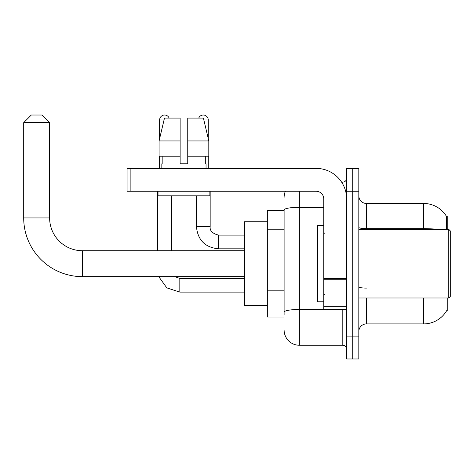 <?xml version="1.0" encoding="UTF-8"?>
<svg xmlns="http://www.w3.org/2000/svg" width="474" height="474" viewBox="0 0 474 474"><rect width="100%" height="100%" fill="white"/><g stroke="black" fill="none" stroke-linecap="round" stroke-linejoin="round"><path stroke-width="0.71" d="M447.249 229.375L447.249 216.417L446.555 216.511A26.68 26.68 0 0 0 423.62 203.459A26.68 26.68 0 0 1 446.502 216.417A26.68 26.68 0 0 0 423.62 203.459L366.443 203.459A7.625 7.625 0 0 1 358.818 195.833A7.625 7.625 0 0 0 366.443 203.459L366.443 229.375M447.249 297.986L447.249 310.944L446.638 310.719A26.68 26.68 0 0 1 423.62 323.908A26.68 26.68 0 0 0 446.502 310.944M284.11 210.32L267.342 210.32L267.342 317.047L284.11 317.047M358.818 331.527A7.625 7.625 0 0 1 366.443 323.908L423.62 323.908L423.62 297.986M352.721 336.102L352.721 358.972L358.818 358.972L358.818 336.102L352.721 336.102L352.721 358.972L346.624 358.972L346.624 336.102L352.721 336.102L352.721 191.259L352.721 336.102M346.624 336.102L346.624 168.388L352.721 168.388L352.721 191.259L352.721 168.388L358.818 168.388L358.818 336.102M446.372 229.375L446.555 216.511A26.68 26.68 0 0 0 423.62 203.459L423.62 228.658L366.443 228.658A7.625 1.321 0 0 1 358.818 227.33M284.11 314.76L284.11 209.958A15.245 2.648 180 0 1 299.361 207.31L323.754 207.31M299.361 191.259L299.361 345.25L342.809 345.25L342.809 309.421M341.594 182.111L342.809 182.111A3.81 3.81 0 0 0 346.624 178.301M346.624 349.065A3.81 3.81 0 0 0 342.809 345.25M284.11 197.362A15.245 15.245 0 0 1 285.384 191.259M299.361 345.25A15.245 15.245 0 0 1 284.11 330.005M187.751 163.814L180.132 163.814L187.751 163.814L180.132 163.814L187.751 163.814L187.751 118.079L203.393 118.079L208.809 140.944L208.809 156.195L187.751 156.195M198.73 118.079A4.953 4.953 0 0 1 208.258 119.981L208.258 138.627L208.809 140.944L187.751 140.944M180.132 140.944L180.132 156.195L180.132 140.944L180.132 156.195L159.074 156.195L159.074 140.944L164.49 118.079L180.132 118.079L180.132 140.944L159.074 140.944L159.625 138.627L159.625 119.981L164.04 119.981M244.471 276.638L82.399 276.638A58.699 58.699 0 0 1 23.7 217.939L23.7 122.653L31.325 115.028L41.996 115.028L49.622 122.653L23.7 122.653M82.399 276.638L82.399 250.722A32.783 32.783 0 0 1 49.622 217.939L49.622 122.653M267.342 221.755L244.471 221.755L244.471 305.611L267.342 305.611M159.625 119.981A4.953 4.953 0 0 1 169.153 118.079M171.44 250.722L171.44 195.833M157.718 250.722L157.718 191.259M159.625 156.195L159.625 168.388M196.443 195.833L196.443 226.708L210.166 226.708L210.166 191.259M208.258 156.195L208.258 168.388M346.624 309.421L323.754 309.421L323.754 278.594L346.624 278.594M346.624 198.884A30.496 30.496 0 0 0 316.128 168.388L130.883 168.388L130.883 191.259L316.128 191.259A7.625 7.625 0 0 1 323.754 198.884L323.754 278.594M130.883 191.259L127.073 191.259L127.073 168.388L130.883 168.388M161.835 163.814L162.167 163.814L161.835 163.814L161.835 168.388M206.048 163.814L205.716 163.814L206.048 163.814L206.048 168.388M205.716 156.195L205.716 163.814M180.132 156.195L180.132 163.814M162.167 163.814L162.167 156.195M158.02 191.259L158.02 195.833L209.864 195.833L209.864 191.259M208.809 140.944L203.393 118.079M164.49 118.079L159.074 140.944M448.777 229.375L450.3 230.903L450.3 296.463L448.777 297.986L448.777 229.375L358.818 229.375M323.754 225.565L317.657 225.565L317.657 301.796L323.754 301.796M284.11 229.215L267.342 229.215M284.11 290.201L267.342 290.201M366.443 297.986L366.443 323.908M437.911 229.375A26.68 4.633 180 0 0 423.62 228.658L423.62 229.375M358.818 191.259L346.624 191.259M366.443 288.115A7.625 1.321 -0 0 1 358.818 286.794M344.136 309.421A3.81 0.664 0 0 1 342.809 309.463L299.361 309.463A15.245 2.648 180 0 0 284.11 312.111M342.809 184.119L342.809 182.111M23.7 217.939L49.622 217.939M244.471 292.114L179.824 292.114L166.795 287.866L158.737 276.638L166.795 287.866L179.824 292.114L166.795 287.866L158.737 276.638L166.795 287.866L179.824 292.114L179.824 278.41M244.471 248.814L218.55 248.814C205.141 247.493 197.771 240.122 196.443 226.708C197.771 240.122 205.141 247.493 218.55 248.814L218.55 235.11C212.5 233.569 209.704 230.773 210.166 226.708C209.704 230.773 212.5 233.569 218.55 235.092L244.471 235.092M203.844 119.981L208.258 119.981M346.624 279.257L323.754 279.257M323.754 306.269L346.624 306.269M244.471 250.722L82.399 250.722M174.693 276.638L179.824 278.392L174.693 276.638M244.471 278.392L179.824 278.392M196.443 226.708C197.771 240.122 205.141 247.493 218.55 248.814M210.166 226.708C209.704 230.773 212.5 233.569 218.55 235.092M358.818 297.986L448.777 297.986M324.518 233.19L323.754 232.426M324.518 294.176L323.754 294.935"/></g></svg>
